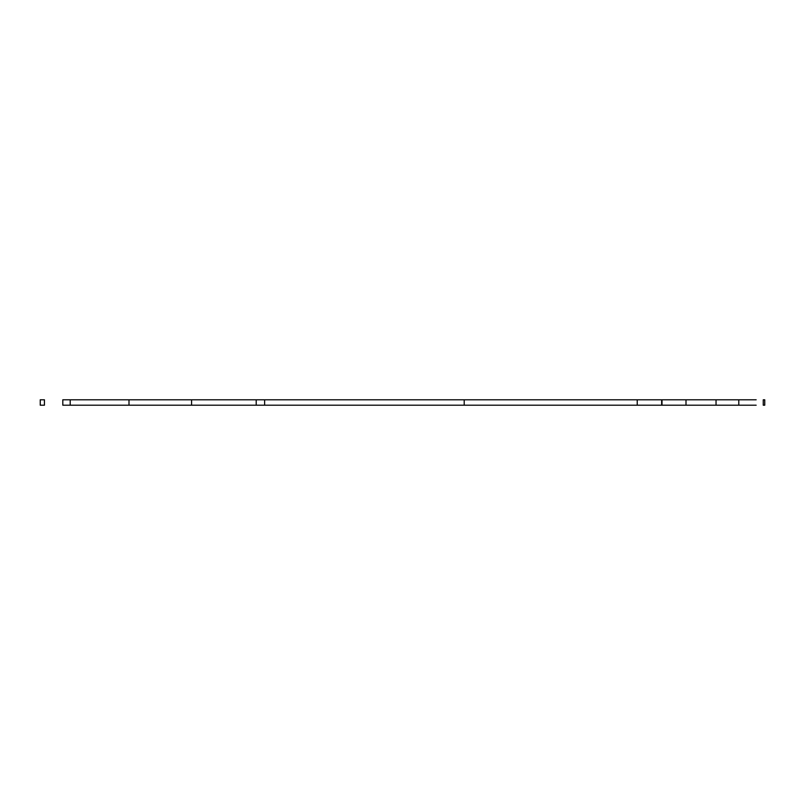 <?xml version="1.0" encoding="UTF-8"?>
<svg xmlns="http://www.w3.org/2000/svg" width="805" height="805" viewBox="0 0 805 805"><rect width="100%" height="100%" fill="white"/><g stroke="black" fill="none" stroke-linecap="round" stroke-linejoin="round"><path stroke-width="1.21" d="M763.261 405.207L764.75 405.207L764.75 399.793L763.261 399.793L763.261 405.207M716.017 405.207L756.157 405.207M716.017 399.793L756.157 399.793M716.037 405.207L256.201 405.207L256.201 399.793L716.037 399.793L716.037 405.207M256.201 405.207L191.58 405.207L191.58 399.793L256.201 399.793M191.58 405.207L128.991 405.207L128.991 399.793L191.58 399.793M128.991 399.793L62.81 399.793L62.81 405.207L128.991 405.207L128.991 399.793M40.25 405.207L44.436 405.207L44.436 399.793L40.25 399.793L40.25 405.207M738.789 405.207L738.789 399.793M662.002 405.207L662.002 399.793M661.64 405.207L661.64 399.793M70.196 405.207L70.196 399.793M686.001 405.207L686.001 399.793M637.228 405.207L637.228 399.793M464.203 405.207L464.203 399.793M264.624 405.207L264.624 399.793"/></g></svg>
